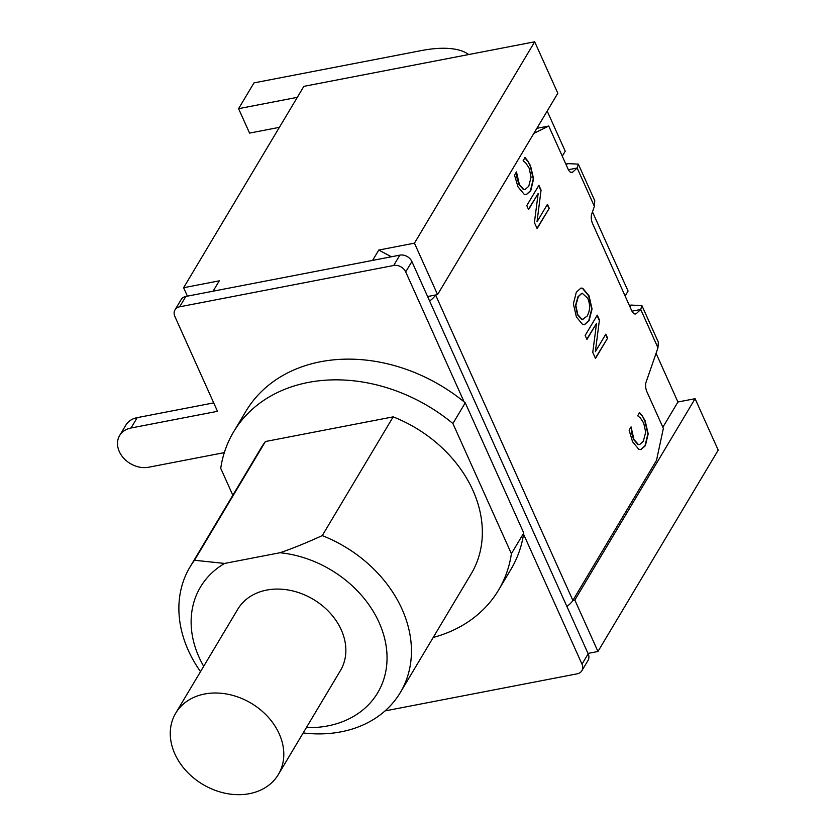 <?xml version="1.0" encoding="UTF-8"?>
<svg xmlns="http://www.w3.org/2000/svg" width="836" height="836" viewBox="0 0 836 836"><rect width="100%" height="100%" fill="white"/><g stroke="black" fill="none" stroke-linecap="round" stroke-linejoin="round"><path stroke-width="1.25" d="M232.826 495.257L220.725 468.338A154.294 121.92 30.8 0 1 233.589 431.909L245.951 411.207A154.294 121.92 30.8 0 1 464.105 401.865A154.294 121.92 30.8 0 1 465.265 402.816L523.764 532.992A154.294 121.92 30.8 0 1 523.576 534.204A154.294 121.92 30.8 0 1 510.9 569.42L498.538 590.122A154.294 121.92 30.8 0 1 433.194 637.481M523.576 534.204L581.992 664.16A9.645 7.618 30.8 0 1 581.856 670.733A9.645 7.618 30.8 0 1 577.185 673.826L385.041 710.913M224.32 452.621L148.641 467.23A23.533 18.591 30.8 0 1 123.759 458.264A23.533 18.591 30.8 0 1 119.632 435.546A23.533 18.591 30.8 0 1 131.022 428.001L217.496 411.312L174.87 316.457A9.645 7.618 30.8 0 1 174.996 309.895A9.645 7.618 30.8 0 1 179.667 306.802L393.672 265.493A9.645 7.618 30.8 0 1 405.7 271.909L464.105 401.865M581.856 670.733L588.042 660.377A9.645 7.618 -149.2 0 0 588.168 653.815L411.887 261.553A9.645 7.618 -149.2 0 0 399.859 255.137L185.853 296.446A9.645 7.618 -149.2 0 0 181.182 299.539L174.996 309.895M213.702 402.879L137.198 417.645A23.533 18.591 -149.2 0 0 125.808 425.2L119.632 435.546M204.632 694.005A59.795 47.244 30.8 0 1 267.865 716.776A59.795 47.244 30.8 0 1 278.367 774.502A59.795 47.244 30.8 0 1 202.814 784.408A59.795 47.244 30.8 0 1 175.696 713.192A59.795 47.244 30.8 0 1 204.632 694.005M278.367 774.502L340.43 670.566A59.795 47.244 -149.2 0 0 329.927 612.84A59.795 47.244 -149.2 0 0 266.694 590.08A59.795 47.244 -149.2 0 0 237.758 609.256L175.696 713.192M523.764 532.992L511.402 553.693A154.294 121.92 30.8 0 1 498.538 590.122M465.265 402.816L452.903 423.528L511.402 553.693M233.589 431.909A154.294 121.92 30.8 0 1 452.903 423.528M265.409 441.523L393.171 416.861A122.474 96.777 30.8 0 1 471.211 573.809L400.308 692.553A122.474 96.777 -149.2 0 0 322.257 535.604C306.342 542.867 292.266 548.573 280.039 552.732L224.602 563.433L194.506 560.266L265.409 441.523A122.474 96.777 30.8 0 0 260.916 448.221L190.002 566.975A122.474 96.777 -149.2 0 0 200.515 671.621M280.039 552.732A103.183 81.531 30.8 0 1 386.159 646.176A103.183 81.531 30.8 0 1 306.363 727.623M203.691 666.313A103.183 81.531 30.8 0 1 224.602 563.433M393.171 416.861L322.257 535.604M194.506 560.266A122.474 96.777 -149.2 0 0 190.002 566.975M303.186 732.932A122.474 96.777 -149.2 0 0 400.308 692.553M594.751 200.713L594.386 206.356L591.71 214.079A7.712 3.543 79.1 0 0 592.599 223.651L631.608 310.459A7.712 3.543 79.1 0 0 635.496 313.97A7.712 3.543 79.1 0 0 636.395 313.5L640.731 309.487L641.891 305.6L630.929 305.067L629.466 305.683M536.869 128.326L548.73 126.037L568.031 168.987A7.712 3.543 79.1 0 0 571.918 172.509A7.712 3.543 79.1 0 0 572.817 172.028L577.153 168.015L578.313 164.128L567.351 163.595L565.888 164.211M568.386 169.708L577.153 168.015L594.386 206.356M533.838 133.394L548.73 126.037M429.61 301.002A19.322 7.848 -24.2 0 0 435.587 294.993L427.604 296.529M526.784 205.593L538.907 185.289L541.07 190.085L537.005 221.812L547.455 204.308L549.252 208.3L537.13 228.594L534.403 222.522L538.175 193.503L528.582 209.575L526.784 205.593M538.175 193.503L528.457 209.293M549.252 208.3L537.005 228.312M547.246 204.663L548.918 208.363M537.005 221.812L541.07 190.085M538.697 185.644L540.725 190.148M581.929 293.185L577.99 296.707L575.513 305.474L577.457 314.691L581.919 319.718L587.102 316.154C590.206 310.459 590.383 304.45 587.635 298.138L582.096 293.154L578.334 296.634L575.847 305.401L577.791 314.629L582.253 319.655L583.1 319.686M581.919 319.718L582.932 319.728M576.401 316.99L573.381 303.865L576.328 292.182L580.915 288.106L582.723 288.221L589.035 295.829L592.045 308.965L589.108 320.606L584.521 324.661L582.692 324.587L576.401 316.99M580.748 288.148L582.389 288.295L588.701 295.902L591.71 309.027L588.763 320.679L584.354 324.692M642.215 415.691L645.152 420.832L648.203 433.842L645.34 445.713L640.982 449.58L638.923 449.434L632.559 441.774L629.121 430.143L631.065 426.882L633.949 439.496L638.39 444.522L639.613 444.564L643.344 441.251L645.674 432.149L643.73 423.12L640.334 417.895L637.68 415.795L639.613 412.576L642.215 415.691L644.807 420.895L647.869 433.905L645.005 445.776L640.815 449.601M639.268 412.639L641.881 415.753M638.39 444.522L639.446 444.585M631.211 427.217L631.493 432.599L633.604 439.569L638.056 444.585M585.148 335.445L597.27 315.151L599.422 319.948L595.368 351.674L605.818 334.17L607.615 338.152L595.493 358.456L592.766 352.384L596.538 323.365L586.945 339.437L585.148 335.445M596.538 323.365L586.809 339.155M607.615 338.152L595.357 358.174M605.609 334.515L607.27 338.225M595.368 351.674L599.422 319.948M597.061 315.496L599.088 320.01M527.62 160.721L530.557 165.852L533.608 178.862L530.755 190.733L526.398 194.6L524.329 194.454L517.965 186.804L514.527 175.163L516.47 171.902L519.355 184.526L523.796 189.553L525.018 189.584L528.749 186.282L531.079 177.169L529.136 168.141L525.74 162.916L523.096 160.815L525.018 157.596L527.62 160.721L530.223 165.925L533.274 178.925L530.411 190.796L526.22 194.631M524.684 157.659L527.286 160.784M523.796 189.553L524.851 189.615M516.627 172.247L516.899 177.629L519.02 184.589L523.461 189.615M641.912 305.61L658.35 342.196L657.963 347.828L646.05 382.261A7.712 3.543 79.1 0 0 646.939 391.833L663.356 428.377L656.5 460.375L572.869 600.415A19.322 7.848 155.8 0 1 572.859 600.436A19.322 7.848 155.8 0 1 566.881 606.445M372.971 260.33L213.128 291.179M372.72 260.195L378.781 250.048L391.394 256.777M187.41 296.143L183.617 287.72L219.283 280.833L213.222 290.98M631.964 311.18L640.731 309.487L657.963 347.828M629.936 306.728L630.929 305.067M566.359 165.267L567.351 163.595M656.061 353.335L677.933 402.001L662.854 427.248M562.262 156.165L565.22 151.211L547.172 111.063M625.119 296.028L628.076 291.074L592.473 211.863M572.859 600.436L574.844 600.049L597.959 651.495L587.99 653.418M677.933 402.001L695.092 398.688L574.844 600.049M297.313 97.331L238.584 108.67L253.977 82.889L421.448 50.568A87.561 35.561 155.8 0 1 468.703 54.539M279.381 127.344L249.567 133.102L238.584 108.67M695.092 398.688L718.208 450.134L597.959 651.495M378.781 250.048L414.447 243.161L437.573 294.606L435.587 294.993L572.869 600.415M414.447 243.161L534.695 41.8L303.865 86.359L183.617 287.72M534.695 41.8L557.821 93.245L437.573 294.606M179.667 306.802L185.853 296.446M399.859 255.137L393.672 265.493M405.7 271.909L411.887 261.553M588.168 653.815L581.992 664.16M137.198 417.645L131.022 428.001M570.904 172.404L572.817 172.028M634.493 313.866L636.395 313.5M578.334 164.138L594.772 200.724"/></g></svg>
